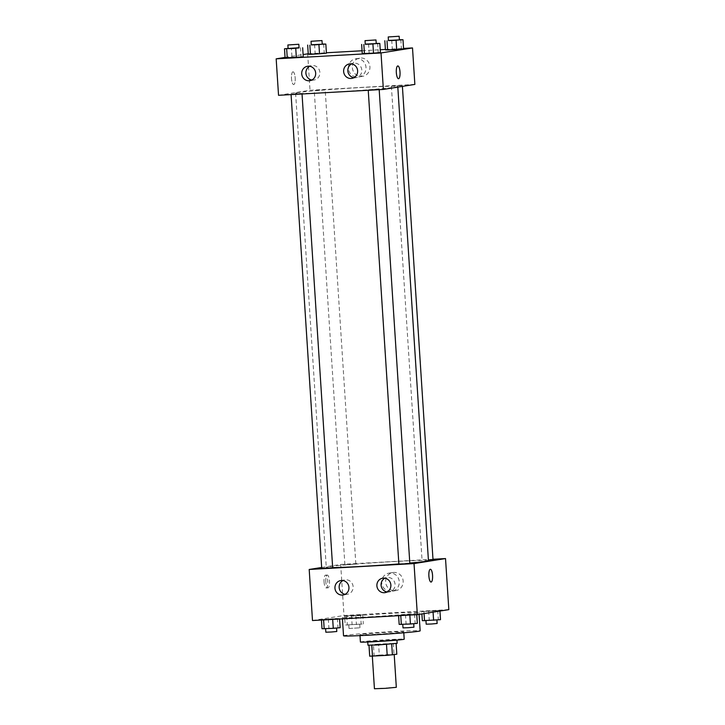 <?xml version="1.0" encoding="UTF-8"?>
<svg xmlns="http://www.w3.org/2000/svg" width="725" height="725" viewBox="0 0 725 725"><rect width="100%" height="100%" fill="white"/><g stroke="black" fill="none" stroke-linecap="round" stroke-linejoin="round"><path stroke-width="0.54" stroke-dasharray="3.62 2.72" d="M396.321 687.318L374.435 688.741M372.777 655.79L394.201 654.494L372.777 655.79M386.498 644.407L396.113 643.274L378.604 644.126L379.311 655.074L396.82 654.213M369.687 656.188L379.311 655.074M386.488 644.389L371.78 645.241M368.989 645.295L373.402 644.543L374.109 655.491M368.98 645.25L371.78 645.214M378.604 644.126L373.402 644.543M367.956 645.205L397.146 643.32M378.115 641.281L396.91 639.668L368.336 641.398L378.115 641.281M393.312 643.302L394.019 654.249M360.416 642.033A21.94 0.625 176.3 0 1 382.274 639.994A21.94 0.625 176.3 0 1 404.206 639.196M375.541 634.321A21.94 0.625 176.3 0 1 359.944 634.737A21.94 0.625 176.3 0 1 381.803 632.698A21.94 0.625 176.3 0 1 403.734 631.901A21.94 0.625 176.3 0 1 375.541 634.321M343.532 635.798A38.389 1.087 176.3 0 1 381.767 632.236A38.389 1.087 176.3 0 1 420.156 630.841M369.641 616.839A38.389 1.087 -3.7 0 0 418.978 612.607A38.389 1.087 -3.7 0 0 386.198 613.64A38.389 1.087 -3.7 0 0 343.967 617.138A38.389 1.087 -3.7 0 0 342.345 617.555A38.389 1.087 -3.7 0 0 369.641 616.839M312.493 620.528L343.985 615.507L448.829 609.634M339.572 618.579L321.411 619.603L337.397 618.461L321.411 619.603L337.397 618.461L339.599 619.014M398.578 615.271L416.73 614.256L400.753 615.398L398.578 615.271L405.474 614.646L416.73 614.256L398.605 615.706M421.751 611.583L439.912 610.559L421.751 611.583L439.912 610.559L421.751 611.583L421.905 613.921M344.593 615.906L362.745 614.891L344.593 615.906L362.745 614.891L344.593 615.906L345.182 625.022L363.343 624.007L345.182 625.022M430.369 569.279L430.36 569.279A6.398 1.849 86.8 0 0 428.874 575.777A6.398 1.849 86.8 0 0 431.076 582.057L431.085 582.057M394.998 590.712A9.171 8.772 -99.1 0 0 403.064 580.19A9.171 8.772 -99.1 0 0 392.959 572.514A9.171 8.772 -99.1 0 0 385.673 582.501A9.171 8.772 -99.1 0 0 394.998 590.712M321.655 567.476L340.687 564.449L343.985 615.507M340.687 564.449L432.979 559.274M391.092 591.337A9.171 8.772 80.9 0 1 389.053 573.131A9.171 8.772 80.9 0 1 399.167 580.807A9.171 8.772 80.9 0 1 391.092 591.337M324.048 581.84A6.398 1.849 86.8 0 0 326.241 587.939A6.398 1.849 86.8 0 0 327.736 581.441A6.398 1.849 86.8 0 0 325.525 575.161A6.398 1.849 86.8 0 0 324.048 581.84M325.806 581.74A6.398 1.849 -93.2 0 1 327.283 575.061A6.398 1.849 -93.2 0 1 329.494 581.341A6.398 1.849 -93.2 0 1 327.999 587.839A6.398 1.849 -93.2 0 1 325.806 581.74M387.077 591.963A7.313 6.996 -99.1 0 0 395.034 583.997A7.313 6.996 -99.1 0 0 384.884 578.197M345.136 594.31A7.313 6.996 -99.1 0 0 353.102 586.344A7.313 6.996 -99.1 0 0 342.943 580.553M355.612 564.041L344.892 564.684L355.612 564.041M409.824 563.352L398.877 564.059M332.666 567.675L321.719 568.382M433.006 559.655L428.403 560.108M428.448 560.715A51.194 1.45 -3.7 0 0 384.739 562.102A51.194 1.45 -3.7 0 0 328.434 566.76A51.194 1.45 -3.7 0 0 326.277 567.322A51.194 1.45 -3.7 0 0 332.657 567.612M398.868 563.95A51.194 1.45 -3.7 0 0 409.806 563.044M297.776 92.601A51.194 1.45 -3.7 0 0 295.61 93.162A51.194 1.45 -3.7 0 0 346.795 91.305A51.194 1.45 -3.7 0 0 397.78 86.547A51.194 1.45 -3.7 0 0 354.081 87.933A51.194 1.45 -3.7 0 0 297.776 92.601M324.945 89.873L314.233 90.525L324.945 89.873M368.445 89.837L379.166 89.184L368.445 89.837M291.287 94.159L301.999 93.507L291.287 94.159M391.627 86.139L402.339 85.487L391.627 86.139M278.536 95.301L310.019 90.281L414.863 84.408M326.422 53.188L308.27 54.203L326.422 53.188M403.589 48.865L385.428 49.88L403.589 48.865M380.407 52.553L362.255 53.578L380.407 52.553M285.061 57.411L303.095 54.538M308.243 53.777L326.395 52.762M362.065 50.759L380.226 49.744M385.401 49.454L403.562 48.43M291.994 57.266L301.074 56.758L291.994 57.266L291.405 48.149L299.035 47.723M303.249 56.885L301.074 56.758L303.249 56.885M353.818 77.675A7.313 6.996 -99.1 0 0 361.775 69.709A7.313 6.996 -99.1 0 0 351.625 63.918M311.886 80.022A7.313 6.996 -99.1 0 0 319.843 72.065A7.313 6.996 -99.1 0 0 309.693 66.265M352.377 67.778A9.171 8.772 -99.1 0 0 362.591 76.343A9.171 8.772 -99.1 0 0 369.813 65.903A9.171 8.772 -99.1 0 0 352.377 67.778M307.663 53.804L310.019 90.281M292.918 71.82A6.398 1.849 86.8 0 0 291.495 78.4A6.398 1.849 86.8 0 0 293.688 84.589A6.398 1.849 86.8 0 0 295.184 78.101A6.398 1.849 86.8 0 0 292.972 71.811A6.398 1.849 86.8 0 0 292.918 71.82M348.471 68.395A9.171 8.772 80.9 0 1 365.907 66.528A9.171 8.772 80.9 0 1 358.685 76.959A9.171 8.772 80.9 0 1 348.471 68.395M292.927 71.82A6.398 1.849 -93.2 0 1 292.982 71.811A6.398 1.849 -93.2 0 1 295.184 78.101A6.398 1.849 -93.2 0 1 293.697 84.589A6.398 1.849 -93.2 0 1 291.495 78.4A6.398 1.849 -93.2 0 1 292.927 71.82M397.817 65.939L397.817 65.939A6.398 1.849 86.8 0 0 396.321 72.427A6.398 1.849 86.8 0 0 398.532 78.717L398.532 78.717M311.27 44.76L322.217 44.026M322.226 44.225L311.279 44.932M314.577 44.452L315.167 53.578M323.658 43.944L324.247 53.061M388.437 40.428L399.375 39.703M399.393 39.893L388.446 40.609M391.736 40.129L392.334 49.246M400.816 39.621L401.405 48.738M288.097 48.457L291.405 48.149M299.053 47.922L288.106 48.629M300.476 47.642L301.074 56.758M365.255 44.125L376.202 43.4M376.212 43.591L365.264 44.297M368.563 43.826L369.152 52.943M377.643 43.319L378.233 52.436M349.015 624.805L359.736 624.162L349.015 624.805M362.745 614.891L363.343 624.007M355.848 615.516L356.437 624.633M346.767 616.023L347.357 625.149M351.489 615.271L352.078 624.397M360.57 614.764L361.159 623.881M349.251 628.457L359.972 627.805L349.251 628.457M422.34 620.7L440.501 619.685M426.182 620.482L436.894 619.839L426.182 620.482M439.912 610.559L439.939 611.048M433.006 611.193L433.07 612.145M423.926 611.701L424.053 613.586M428.656 610.948L429.245 620.065M437.737 610.441L438.326 619.558M437.13 623.482L426.182 624.189M322 628.72L340.161 627.705M325.842 628.502L336.554 627.859L325.842 628.502M328.316 618.969L328.905 628.086M337.397 618.461L337.986 627.578M336.79 631.502L325.842 632.209M399.167 624.397L417.319 623.373M403 624.18L413.721 623.527L403 624.18M405.474 614.646L406.063 623.763M414.555 614.138L415.144 623.255M413.957 627.179L403.009 627.886M367.72 641.562L367.747 642.024M396.91 639.668L396.938 640.13M359.944 634.737L360.008 635.626M403.734 631.901L403.789 632.798M342.345 617.555L342.436 618.851M418.978 612.607L419.086 614.374M392.959 572.514L389.053 573.131M395.85 590.621L391.944 591.247M326.241 587.939L327.999 587.839M325.525 575.161L327.283 575.061M385.029 592.633L389.225 591.963M382.728 578.197L386.923 577.526M343.097 594.989L347.293 594.319M340.795 580.544L344.991 579.873M295.61 93.162L326.277 567.322M397.78 86.547L397.817 87.127M355.839 563.978L325.181 89.818M344.892 564.684L314.233 90.525M379.166 89.184L379.193 89.664M301.999 93.507L302.035 93.987M391.391 86.193L422.059 560.362M402.339 85.487L402.402 86.393M351.77 78.354L355.975 77.684M349.468 63.909L353.673 63.238M309.838 80.702L314.034 80.031M307.536 66.256L311.732 65.585M359.7 58.227L355.794 58.852M362.591 76.343L358.685 76.959M348.788 624.868L349.024 628.521M359.736 624.162L359.972 627.805"/><path stroke-width="1.09" d="M372.324 656.161L374.435 688.741L385.401 688.342L396.321 687.318L394.21 654.63M396.131 643.537L396.82 654.213L387.204 655.337L369.687 656.188L368.989 645.295M371.78 645.241L372.487 656.161M386.498 644.407L387.204 655.337M396.938 640.13L397.146 643.32L378.35 644.933L367.956 645.205L367.747 642.024M391.699 643.99L392.406 654.92M403.789 632.798L404.206 639.196A21.94 0.625 176.3 0 1 376.012 641.616A21.94 0.625 176.3 0 1 360.416 642.033L360.008 635.626M419.086 614.374L420.156 630.841A38.389 1.087 176.3 0 1 370.819 635.073A38.389 1.087 176.3 0 1 343.532 635.798L342.436 618.851M432.979 559.274L445.522 558.567L448.829 609.634L417.337 614.655L312.493 620.528L309.194 569.469L321.655 567.476M431.076 582.057A6.398 1.849 86.8 0 0 432.553 575.378A6.398 1.849 -93.2 0 1 431.085 582.057A6.398 1.849 -93.2 0 1 428.874 575.777A6.398 1.849 -93.2 0 1 430.369 569.279A6.398 1.849 -93.2 0 1 432.562 575.378A6.398 1.849 86.8 0 0 430.36 569.279M445.522 558.567L414.029 563.588L417.337 614.655M383.407 578.115A7.313 6.996 80.9 0 1 390.838 584.667A7.313 6.996 80.9 0 1 385.029 592.633A7.313 6.996 80.9 0 1 376.973 586.516A7.313 6.996 80.9 0 1 383.407 578.115M341.475 580.471A7.313 6.996 80.9 0 1 343.097 594.989A7.313 6.996 80.9 0 1 335.032 588.863A7.313 6.996 80.9 0 1 341.475 580.471M414.029 563.588L309.194 569.469M384.884 578.197A7.313 6.996 -99.1 0 0 387.077 591.963M342.943 580.553A7.313 6.996 -99.1 0 0 345.136 594.31M368.237 90.272L398.877 564.059L404.36 563.86L409.824 563.352L379.193 89.664M291.078 94.603L321.719 568.382L327.202 568.183L332.666 567.675L302.035 93.987M428.403 560.108L433.006 559.655L402.402 86.393M332.657 567.612A51.194 1.45 -3.7 0 0 398.868 563.95M409.806 563.044A51.194 1.45 -3.7 0 0 428.448 560.715L397.817 87.127M278.536 95.301L383.371 89.429L381.015 52.952L276.171 58.834L278.536 95.301M403.562 48.43L412.507 47.932L414.863 84.408L383.371 89.429M357.615 70.733A7.313 6.996 80.9 0 1 343.713 72.228A7.313 6.996 80.9 0 1 350.148 63.836A7.313 6.996 80.9 0 1 357.615 70.733M301.7 73.868A7.313 6.996 80.9 0 1 308.216 66.183A7.313 6.996 80.9 0 1 315.647 72.736A7.313 6.996 80.9 0 1 309.838 80.702A7.313 6.996 80.9 0 1 301.7 73.868M326.422 53.188L319.526 53.813L326.422 53.188L325.833 44.071L311.27 44.76M310.445 54.33L319.526 53.813L308.27 54.203L310.445 54.33L309.856 45.204M403.589 48.865L396.684 49.49L403.589 48.865L403 39.739L388.437 40.428M387.603 49.998L396.684 49.49L385.428 49.88L387.603 49.998L387.014 40.881M380.407 52.553L373.511 53.188L380.407 52.553L379.818 43.437L365.255 44.125M364.43 53.695L373.511 53.188L362.255 53.578L364.43 53.695L363.841 44.578M276.171 58.834L285.061 57.411M303.095 54.538L308.243 53.777M412.507 47.932L381.015 52.952M326.395 52.762L362.065 50.759M380.226 49.744L385.401 49.454M285.088 57.9L303.249 56.885L285.088 57.9L284.499 48.783L288.097 48.457M351.625 63.918A7.313 6.996 -99.1 0 0 353.818 77.675M309.693 66.265A7.313 6.996 -99.1 0 0 311.886 80.022M398.532 78.717A6.398 1.849 86.8 0 0 398.587 78.708A6.398 1.849 -93.2 0 1 398.532 78.717A6.398 1.849 -93.2 0 1 396.321 72.427A6.398 1.849 -93.2 0 1 397.817 65.939A6.398 1.849 -93.2 0 1 400.019 72.128A6.398 1.849 -93.2 0 1 398.587 78.708A6.398 1.849 86.8 0 0 400.01 72.128A6.398 1.849 86.8 0 0 397.817 65.939M322.217 44.026L325.833 44.071M311.043 41.28L311.279 44.932L316.771 44.733L322.226 44.225L321.991 40.573L311.043 41.28L321.991 40.573M318.937 44.696L319.526 53.813M307.681 45.086L308.27 54.203M399.375 39.703L403 39.739M388.21 36.957L388.446 40.609L393.929 40.41L399.393 39.893L399.158 36.25L388.21 36.957L399.158 36.25M396.095 40.373L396.684 49.49M384.839 40.763L385.428 49.88M299.035 47.723L284.499 48.783M287.87 44.977L288.106 48.629L293.589 48.43L299.053 47.922L298.818 44.27L287.87 44.977L298.818 44.27M302.66 47.759L303.249 56.885M295.755 48.394L296.344 57.511M286.674 48.901L287.263 58.018M376.202 43.4L379.818 43.437M365.028 40.654L365.264 44.297L370.747 44.098L376.212 43.591L375.976 39.947L365.028 40.654L375.976 39.947M372.922 44.071L373.511 53.188M361.657 44.452L362.255 53.578M439.939 611.048L440.501 619.685L422.34 620.7L421.905 613.921M433.07 612.145L433.595 620.31M424.053 613.586L424.524 620.817M425.965 620.736L426.182 624.189L431.665 623.989L437.13 623.482L436.903 620.011M339.599 619.014L340.161 627.705L333.264 628.33L322 628.72L321.438 620.029M332.684 619.404L333.264 628.33M323.604 619.911L324.184 628.838M325.625 628.765L325.842 632.209L331.325 632.01L336.79 631.502L336.563 628.031M416.757 614.682L417.319 623.373L410.423 624.007L399.167 624.397L398.605 615.706M409.843 615.072L410.423 624.007M400.762 615.579L401.342 624.515M402.783 624.433L403.009 627.886L408.492 627.687L413.957 627.179L413.73 623.708"/></g></svg>
